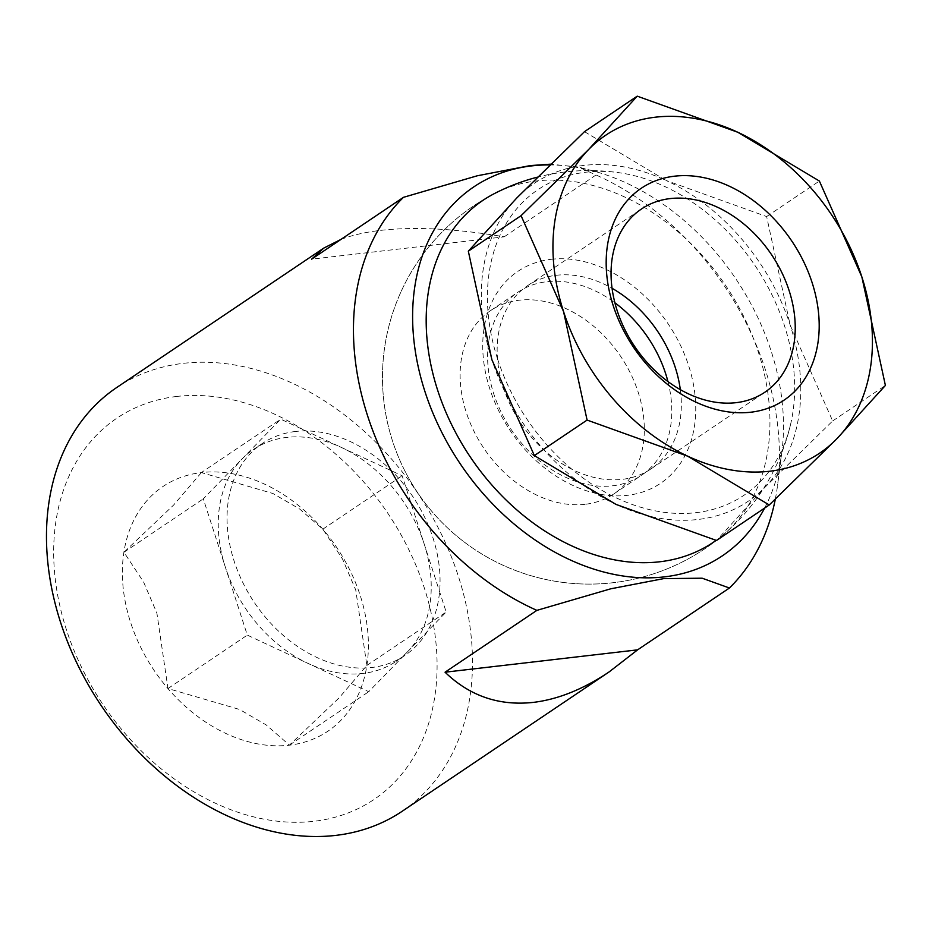 <?xml version="1.0" encoding="UTF-8"?>
<svg xmlns="http://www.w3.org/2000/svg" width="932" height="932" viewBox="0 0 932 932"><rect width="100%" height="100%" fill="white"/><g stroke="black" fill="none" stroke-linecap="round" stroke-linejoin="round"><path stroke-width="0.7" stroke-dasharray="4.66 3.5" d="M176.765 396.45A229.924 171.558 56 0 0 66.393 629.648A229.924 171.558 56 0 0 313.991 821.29A229.924 171.558 56 0 0 424.363 588.092A229.924 171.558 56 0 0 176.765 396.45M402.181 811.271A255.473 190.629 56 0 0 441.046 533.477A255.473 190.629 56 0 0 183.255 363.352A255.473 190.629 56 0 0 116.791 387.467M341.019 239.384C352.156 235.155 365.402 232.15 380.757 230.355C415.136 226.511 456.284 228.666 504.2 236.81L311.637 259.166M295.432 431.493A127.731 95.309 56 0 0 262.207 443.55A127.731 95.309 56 0 0 242.774 582.442A127.731 95.309 56 0 0 371.67 667.51A127.731 95.309 56 0 0 404.896 655.452A127.731 95.309 56 0 0 424.328 516.549A127.731 95.309 56 0 0 295.432 431.493M407.459 651.864A127.731 95.309 -124 0 1 396.077 661.394A127.731 95.309 -124 0 1 362.851 673.452A127.731 95.309 -124 0 1 308.026 663.409A127.731 95.309 -124 0 1 225.299 566.982A127.731 95.309 -124 0 1 242.005 459.01A127.731 95.309 -124 0 1 253.388 449.48A127.731 95.309 -124 0 1 286.613 437.423A127.731 95.309 -124 0 1 341.438 447.465A127.731 95.309 -124 0 1 424.165 543.892A127.731 95.309 -124 0 1 407.459 651.864L368.746 691.707L247.306 635.111L203.293 498.841L280.718 419.167L402.158 475.763L446.172 612.033L407.459 651.864M201.382 472.594L173.585 505.086L123.956 552.268L143.598 582.034L156.879 613.058L167.97 688.538L239.606 709.485L266.179 724.921L289.409 745.122L339.038 697.94L366.847 665.448L355.744 589.968L342.475 558.944L322.833 529.178L299.591 508.977L273.018 493.541L201.382 472.594A147.536 110.081 56 0 0 130.527 622.203A147.536 110.081 56 0 0 289.409 745.181A147.536 110.081 56 0 0 360.23 595.536A147.536 110.081 56 0 0 201.359 472.571L280.718 419.167M494.426 193.576A206.764 206.764 0 0 0 473.759 205.809A206.764 206.764 0 0 1 494.426 193.576A206.147 153.827 -124 0 1 758.543 352.75A206.147 153.827 -124 0 1 723.849 534.281A206.147 153.827 -124 0 1 716.114 540.362M366.847 665.448L446.172 612.033M322.833 529.178L402.158 475.763M123.956 552.268L203.293 498.841M289.409 745.122L368.746 691.707M167.97 688.538L247.306 635.111M504.2 236.81L596.026 174.971L578.364 167.049L550.591 164.172M775.296 499.237A255.473 190.629 56 0 0 777.556 485.327A255.473 190.629 56 0 0 596.026 174.971M764.624 508.08A222.422 165.966 56 0 0 781.855 452.055A222.422 165.966 56 0 0 592.426 170.742A222.422 165.966 56 0 0 549.833 164.917M584.481 131.668L666.112 180.482A191.596 142.969 56 0 0 583.875 165.418A191.596 142.969 56 0 0 516.957 197.794A191.596 142.969 56 0 0 491.898 359.752A191.596 142.969 56 0 0 615.982 504.398A191.596 142.969 56 0 0 698.219 519.45A191.596 142.969 56 0 0 765.137 487.087A191.596 142.969 56 0 0 790.196 325.128A191.596 142.969 56 0 0 666.112 180.482L766.64 216.562L790.196 325.128L832.66 420.961L765.137 487.087L716.522 540.478M497.606 359.088A184.268 137.493 56 0 0 651.526 510.072A184.268 137.493 56 0 0 790.639 424.142A184.268 137.493 56 0 0 784.488 325.781A184.268 137.493 56 0 0 621.597 173.096A184.268 137.493 56 0 0 497.606 359.088M585.168 504.294A110.454 82.412 -124 0 1 473.712 430.747A110.454 82.412 -124 0 1 490.523 310.636A110.454 82.412 -124 0 1 519.252 300.209A110.454 82.412 -124 0 1 630.708 373.767A110.454 82.412 -124 0 1 613.908 493.867A110.454 82.412 -124 0 1 585.168 504.294M667.941 381.572A110.454 82.412 -124 0 1 641.391 475.367A110.454 82.412 -124 0 1 612.662 485.793A110.454 82.412 -124 0 1 501.206 412.235A110.454 82.412 -124 0 1 518.006 292.135A110.454 82.412 -124 0 1 546.746 281.709A110.454 82.412 -124 0 1 614.899 302.795M551.127 259.306A127.731 95.309 -124 0 1 688.678 365.775A127.731 95.309 -124 0 1 627.364 495.335A127.731 95.309 -124 0 1 489.813 388.865A127.731 95.309 -124 0 1 551.127 259.306M680.325 389.658A110.454 82.412 -124 0 1 650.944 468.936A110.454 82.412 -124 0 1 622.203 479.363A110.454 82.412 -124 0 1 510.748 405.804A110.454 82.412 -124 0 1 527.559 285.705A110.454 82.412 -124 0 1 556.288 275.278A110.454 82.412 -124 0 1 612.068 288.291M832.66 420.961L885.4 385.452M766.64 216.562L819.379 181.041M404.896 655.452L396.077 661.394M790.639 424.142A206.764 206.764 0 0 1 417.734 492.807A206.764 206.764 0 0 1 473.759 205.809A206.764 206.764 0 0 0 417.734 492.807A206.764 206.764 0 0 0 723.849 534.281M262.207 443.55L253.388 449.48M592.426 170.742L578.364 167.049M781.855 452.055L777.556 485.327M621.597 173.096A206.764 206.764 0 0 0 537.391 177.162M613.908 493.867L641.391 475.367M650.944 468.936L764.834 392.244M527.559 285.705L641.449 209.013M490.523 310.636L518.006 292.135"/><path stroke-width="1.4" d="M550.591 164.172L530.296 165.581L477.347 175.764L403.463 197.328L311.637 259.166L323.753 248.11L116.791 387.467A255.473 190.629 56 0 0 77.927 665.262A255.473 190.629 56 0 0 335.718 835.398A255.473 190.629 56 0 0 402.181 811.271L609.132 671.914C583.211 689.272 557.918 699.443 533.221 702.402C499.098 706.072 469.705 696.006 445.053 672.205L536.879 610.367L610.763 588.803L663.701 578.621L702.146 578.201L729.43 588.01A255.473 190.629 56 0 0 775.296 499.237M403.463 197.328A255.473 190.629 56 0 0 367.581 415.754A255.473 190.629 56 0 0 536.879 610.367M549.833 164.917A222.422 165.966 56 0 0 531.694 165.896A222.422 165.966 56 0 0 424.922 391.487A222.422 165.966 56 0 0 664.434 576.873A222.422 165.966 56 0 0 764.624 508.08M323.753 248.11L341.019 239.384M716.114 540.362A206.147 153.827 -124 0 1 437.586 390.007A206.147 153.827 -124 0 1 494.426 193.576A206.764 206.764 0 0 1 537.391 177.162M729.43 588.01L637.604 649.849L609.132 671.914M445.053 672.205L637.604 649.849M637.22 96.159L588.593 149.551L521.07 215.676L563.534 311.509A191.596 142.969 56 0 0 687.618 456.156A191.596 142.969 56 0 0 769.855 471.219A191.596 142.969 56 0 0 836.773 438.844A191.596 142.969 56 0 0 861.844 276.886L819.379 181.041L737.748 132.239A191.596 142.969 56 0 0 655.511 117.176A191.596 142.969 56 0 0 588.593 149.551A191.596 142.969 56 0 0 563.534 311.509L587.09 420.076L687.618 456.156L769.261 504.958L836.773 438.844L885.4 385.452L861.844 276.886A191.596 142.969 56 0 0 737.748 132.239L637.22 96.159L584.481 131.668L516.957 197.794L468.33 251.186L521.07 215.676M769.261 504.958L716.522 540.478L615.982 504.398L534.351 455.585L491.898 359.752L468.33 251.186M614.899 302.795A110.454 82.412 -124 0 1 667.941 381.572M670.178 198.586A110.454 82.412 -124 0 1 781.633 272.132A110.454 82.412 -124 0 1 764.834 392.244A110.454 82.412 -124 0 1 736.105 402.671A110.454 82.412 -124 0 1 624.65 329.113A110.454 82.412 -124 0 1 641.449 209.013A110.454 82.412 -124 0 1 670.178 198.586M612.068 288.291A110.454 82.412 -124 0 1 680.325 389.658M674.57 176.183A127.731 95.309 -124 0 1 812.122 282.652A127.731 95.309 -124 0 1 750.808 412.212A127.731 95.309 -124 0 1 613.244 305.743A127.731 95.309 -124 0 1 674.57 176.183M534.351 455.585L587.09 420.076"/></g></svg>

